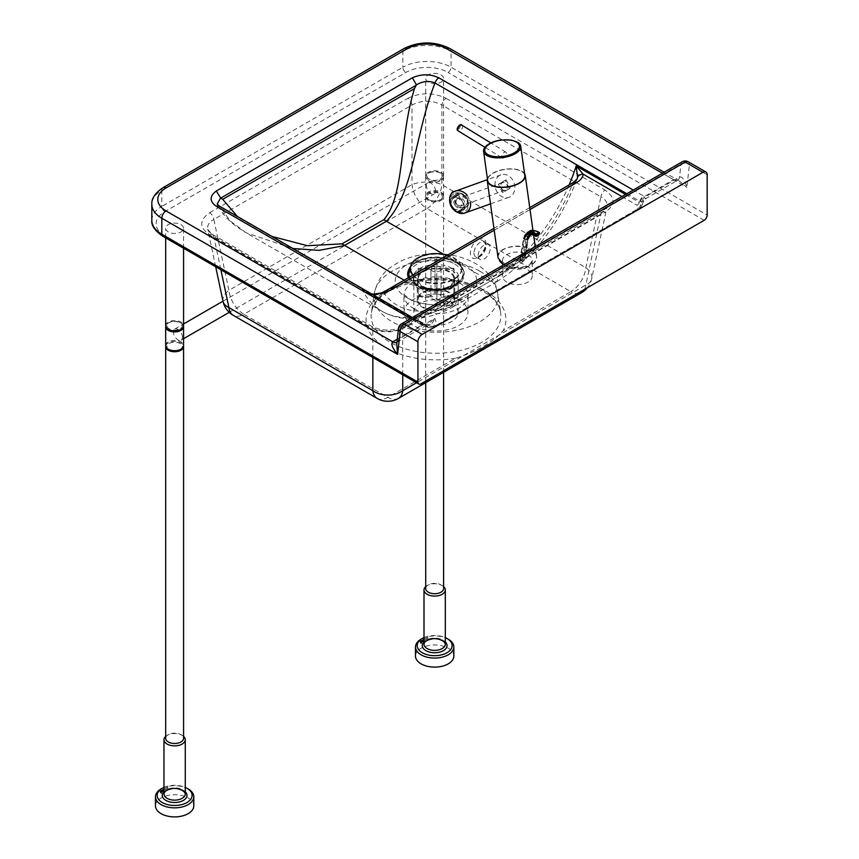 <?xml version="1.0" encoding="UTF-8"?>
<svg xmlns="http://www.w3.org/2000/svg" width="859" height="859" viewBox="0 0 859 859"><rect width="100%" height="100%" fill="white"/><g stroke="black" fill="none" stroke-linecap="round" stroke-linejoin="round"><path stroke-width="0.64" stroke-dasharray="4.29 3.22" d="M407.145 297.858A40.803 23.558 0 0 0 428.083 304.311A40.803 23.558 0 0 0 443.91 304.311A40.803 23.558 0 0 0 475.038 288.055A40.803 23.558 0 0 0 464.848 264.54A40.803 23.558 0 0 0 407.145 264.54A40.803 23.558 0 0 0 407.145 297.858M458.599 299.469A31.955 18.447 0 0 0 423.766 295.464A31.955 18.447 0 0 0 404.041 312.515A31.955 18.447 0 0 0 413.404 325.561A31.955 18.447 0 0 0 448.226 329.566A31.955 18.447 0 0 0 467.951 312.515A31.955 18.447 0 0 0 458.599 299.469M209.65 234.851A5.97 3.447 -60 0 1 212.635 234.55L212.635 234.55A5.97 3.447 -60 0 1 213.837 236.708L372.838 328.503A5.97 3.447 120 0 0 371.636 326.356L371.636 326.356A5.97 3.447 120 0 0 368.651 326.645L209.65 234.851C199.159 227.485 199.159 220.119 209.65 212.753A5.97 3.447 60 0 1 213.837 219.442C209.091 222.105 207.051 225.402 207.717 229.321L213.837 236.708L220.87 269.769M372.838 357.505L372.838 328.503C382.803 332.959 392.778 332.959 402.742 328.503A5.97 3.447 60 0 1 403.945 326.356L403.945 326.356A5.97 3.447 60 0 1 406.93 326.645C394.174 332.701 381.407 332.701 368.651 326.645M402.742 374.771L402.742 328.503L600.913 214.095A5.97 3.447 60 0 1 602.116 211.937L602.116 211.937A5.97 3.447 60 0 1 605.101 212.237L406.93 326.645M209.65 212.753L407.821 98.334A5.97 3.447 60 0 1 412.009 105.023L213.837 219.442L228.913 290.342L412.009 184.642A21.303 9.138 180 0 1 441.913 184.642L585.838 267.729A21.303 12.123 -168 0 1 591.722 278.681A21.303 12.123 -168 0 1 585.838 284.995L416.54 382.738M584.614 289.333A21.303 12.305 -120 0 0 585.838 284.995L600.913 214.095L607.034 206.708C607.7 202.788 605.659 199.492 600.913 196.829A5.97 3.447 -60 0 1 605.101 190.129C615.592 197.506 615.592 204.871 605.101 212.237M212.635 234.55L371.636 326.356C382.405 331.338 393.175 331.338 403.945 326.356L602.116 211.937C604.833 210.455 606.475 208.705 607.034 206.708L591.722 278.681A21.303 21.303 0 0 1 587.363 287.744M407.821 98.334C420.577 92.278 433.344 92.278 446.1 98.334A5.97 3.447 120 0 0 441.913 105.023C431.948 99.945 421.973 99.945 412.009 105.023L412.009 184.642A21.303 12.305 -120 0 0 426.955 208.544A21.303 12.305 120 0 0 441.913 184.642L441.913 105.023L600.913 196.829L585.838 267.729A21.303 12.305 -60 0 1 570.881 291.641A21.303 12.305 -120 0 0 581.532 292.694M506.799 282.074A14.914 8.611 180 0 1 502.44 275.986A14.914 8.611 180 0 1 517.354 267.374A14.914 8.611 180 0 1 532.258 275.986A14.914 8.611 180 0 1 523.056 283.942A14.914 8.611 180 0 1 506.799 282.074M626.855 193.747L639.815 201.231A5.97 3.447 -60 0 1 643.681 196.088L633.244 190.064M640.256 201.468L643.638 201.274L643.445 197.881L639.214 208.426A3.404 1.965 60 0 1 638.527 209.66A3.404 1.965 60 0 1 636.82 209.489L434.718 326.173L427.492 326.356A3.404 1.965 -60 0 1 425.785 326.517A3.404 1.965 -60 0 1 425.291 325.98C429.425 327.87 433.365 327.58 437.113 325.11L639.214 208.426L641.48 206.514L639.332 202.402L640.256 201.468A5.97 3.704 -55.9 0 1 644.4 196.539L643.681 196.088M707.172 174.742L689.444 164.509L686.846 187.369C684.73 179.778 682.293 176.331 679.544 177.04L643.445 197.881L646.097 198.44L644.4 196.539L673.563 179.692L679.211 180.938L686.846 187.369L451.061 51.239L451.061 67.238A4.263 2.459 -60 0 1 448.054 72.457A29.829 17.223 0 0 0 405.867 72.457L164.831 211.625A29.829 17.223 0 0 0 164.831 235.978L420.931 383.833M219.303 206.02L219.292 206.01A5.97 3.447 -60 0 1 220.183 207.008L217.166 204.077C221.493 212.882 228.097 220.484 236.966 226.851L246.05 232.768L292.898 248.509M410.709 318.539L421.135 324.562A5.97 3.447 -60 0 1 424.121 324.272L424.121 324.272A5.97 3.447 -60 0 1 425.001 325.25L220.183 207.008L230.244 221.01L246.05 232.768L381.89 311.194A136.259 78.674 -60 0 1 362.122 289.504L373.762 295.195M421.135 324.562L421.919 324.981A5.97 3.157 -63.8 0 1 424.55 324.498A5.97 3.157 -63.8 0 1 424.561 324.498A5.97 3.157 -63.8 0 1 425.452 325.475L362.165 289.547L373.289 295.195L373.386 294.111M397.255 339.23L421.919 324.981L428.759 323.918L434.837 318.324C432.603 324.026 429.479 326.409 425.452 325.475M573.297 182.527A5.97 3.447 -120 0 0 572.062 185.254L384.306 293.649A123.481 71.286 120 0 0 457.181 300.285L454.4 306.212L448.054 305.557L404.117 280.195M373.289 295.195L384.306 293.649A5.97 3.447 60 0 1 385.541 290.922M496.663 281.816C532.655 258.752 559.488 224.446 577.151 178.908L572.062 185.254A123.481 71.286 120 0 1 499.176 276.04L496.663 281.816L490.231 281.204L443.545 254.253M373.525 295.056L427.492 326.356M434.718 326.173A3.404 1.965 -120 0 0 436.426 326.334C433.108 328.149 429.564 328.202 425.785 326.517L365.87 291.931L371.722 294.014M271.992 236.44L237.374 216.447M451.662 303.474A22.162 12.788 180 0 1 458.158 312.515A22.162 12.788 180 0 1 435.996 325.303A22.162 12.788 180 0 1 413.845 312.515A22.162 12.788 180 0 1 427.524 300.693A22.162 12.788 180 0 1 451.662 303.474M398.447 398.404A21.303 12.305 60 0 1 387.796 397.352L455.528 358.246C476.895 351.492 492.776 342.333 503.149 330.747L570.881 291.641L426.955 208.544L243.87 314.254L387.796 397.352A21.303 12.305 -60 0 1 377.133 398.404M682.239 161.771A5.97 3.447 -120 0 0 681.037 163.929L679.544 177.04A8.526 4.918 60 0 1 677.826 180.122L646.097 198.44L643.638 201.274L641.48 206.514L638.527 209.66A3.404 1.965 60 0 1 638.516 209.66L436.426 326.334A3.404 1.965 -120 0 0 437.113 325.11L434.837 318.324L398.737 339.165L396.729 343.901L397.019 342.247A8.526 4.918 -120 0 0 398.737 339.165L400.219 326.055A5.97 3.833 6.5 0 0 398.479 328.396M625.599 194.478L639.332 202.402A3.404 1.965 -60 0 1 637.131 205.312C639.032 206.74 638.924 208.125 636.82 209.489M478.184 255.456A8.526 4.918 -60 0 1 481.899 246.877A8.526 4.918 -60 0 1 488.47 244.6A8.526 4.918 -60 0 1 488.47 254.436A8.526 4.918 -60 0 1 479.945 259.354A8.526 4.918 -60 0 1 478.184 255.456M428.33 200.448A8.944 5.165 180 0 1 425.71 196.797A8.944 5.165 180 0 1 434.654 191.632A8.944 5.165 180 0 1 443.609 196.797A8.944 5.165 180 0 1 438.079 201.575A8.944 5.165 180 0 1 428.33 200.448M428.866 639.289L427.728 638.624L420.276 642.929L421.425 643.584L428.866 639.289L428.866 637.893L424.002 640.707M424.002 639.386L427.728 637.238L428.866 637.893M427.728 637.238L427.728 638.624M420.276 641.533L420.276 642.929M421.425 642.199L421.425 643.584M424.002 637.614A17.47 10.083 180 0 1 445.316 637.614M425.71 586.6A10.652 6.153 180 0 1 427.127 585.591A10.652 6.153 180 0 1 442.192 585.591A10.652 6.153 180 0 1 443.609 586.6M448.215 639.171A19.177 11.07 0 0 0 421.103 639.171M415.488 656.04A19.177 11.07 180 0 1 434.654 644.969A19.177 11.07 180 0 1 453.831 656.04M425.71 588.544A8.944 5.165 180 0 1 428.33 584.893A8.944 5.165 180 0 1 440.989 584.893A8.944 5.165 180 0 1 443.609 588.544M165.723 346.059A8.944 5.165 180 0 1 174.624 341.41A8.944 5.165 180 0 1 183.525 346.059M168.836 789.067L167.688 788.401L160.246 792.707L161.385 793.372L168.836 789.067L168.836 787.671L163.972 790.484M163.972 789.163L167.688 787.016L168.836 787.671M167.688 787.016L167.688 788.401M160.246 791.311L160.246 792.707M161.385 791.977L161.385 793.372M163.972 787.392A17.47 10.083 180 0 1 185.276 787.392M165.68 736.378A10.652 6.153 180 0 1 167.097 735.368A10.652 6.153 180 0 1 182.162 735.368A10.652 6.153 180 0 1 183.579 736.378M188.185 788.949A19.177 11.07 0 0 0 161.073 788.949M155.458 805.817A19.177 11.07 180 0 1 174.624 794.747A19.177 11.07 180 0 1 193.801 805.817M165.68 738.332A8.944 5.165 180 0 1 168.3 734.67A8.944 5.165 180 0 1 180.959 734.67A8.944 5.165 180 0 1 183.579 738.332M429.232 179.059A7.667 4.424 180 0 1 429.232 172.788A7.667 4.424 180 0 1 440.087 172.788A7.667 4.424 180 0 1 440.087 179.059A7.667 4.424 180 0 1 429.232 179.059M428.33 180.626A8.944 5.165 0 0 0 438.079 181.743A8.944 5.165 0 0 0 443.609 176.965A8.944 5.165 0 0 0 440.989 173.314A8.944 5.165 0 0 0 428.33 173.314A8.944 5.165 0 0 0 425.71 176.965A8.944 5.165 0 0 0 428.33 180.626M428.33 199.406L428.33 199.406A8.944 5.165 180 0 1 425.71 195.755A8.944 5.165 180 0 1 434.654 190.591A8.944 5.165 180 0 1 443.609 195.755A8.944 5.165 180 0 1 440.989 199.406A8.944 5.165 180 0 1 428.33 199.406L429.232 199.932A7.667 4.424 0 0 0 440.087 199.932A7.667 4.424 0 0 0 440.087 193.672A7.667 4.424 0 0 0 429.232 193.672A7.667 4.424 0 0 0 429.232 199.932L428.33 199.406M169.202 328.836A7.667 4.424 180 0 1 169.202 322.576A7.667 4.424 180 0 1 180.046 322.576A7.667 4.424 180 0 1 180.046 328.836A7.667 4.424 180 0 1 169.202 328.836M183.525 326.227A8.944 5.165 0 0 0 180.959 323.091A8.944 5.165 0 0 0 168.3 323.091A8.944 5.165 0 0 0 165.723 326.227M165.68 345.533A8.944 5.165 180 0 1 174.624 340.368A8.944 5.165 180 0 1 183.579 345.533M180.046 349.71A7.667 4.424 0 0 0 180.046 343.45A7.667 4.424 0 0 0 169.202 343.45A7.667 4.424 0 0 0 169.202 349.71M428.33 82.163A8.944 5.165 180 0 1 425.71 78.513A8.944 5.165 180 0 1 434.654 73.348A8.944 5.165 180 0 1 443.609 78.513A8.944 5.165 180 0 1 438.079 83.28A8.944 5.165 180 0 1 428.33 82.163M428.33 179.574A8.944 5.165 180 0 1 425.71 175.923A8.944 5.165 180 0 1 434.654 170.758A8.944 5.165 180 0 1 443.609 175.923A8.944 5.165 180 0 1 438.079 180.701A8.944 5.165 180 0 1 428.33 179.574M168.3 231.941A8.944 5.165 180 0 1 165.68 228.29A8.944 5.165 180 0 1 174.624 223.125A8.944 5.165 180 0 1 183.579 228.29A8.944 5.165 180 0 1 178.049 233.057A8.944 5.165 180 0 1 168.3 231.941M165.68 325.701A8.944 5.165 180 0 1 174.624 320.536A8.944 5.165 180 0 1 183.579 325.701M435.534 191.138A6.389 3.694 -120 0 0 432.775 184.664A6.389 3.694 -120 0 0 427.814 182.924A6.389 3.694 -120 0 0 427.814 190.311A6.389 3.694 -120 0 0 434.214 193.994A6.389 3.694 -120 0 0 435.534 191.138M182.441 337.254A6.389 3.694 -120 0 0 179.681 330.79A6.389 3.694 -120 0 0 174.731 329.051A6.389 3.694 -120 0 0 174.731 336.427A6.389 3.694 -120 0 0 181.12 340.121A6.389 3.694 -120 0 0 182.441 337.254M454.508 298.191A18.748 10.823 0 0 0 434.504 289.118A18.748 10.823 0 0 0 417.249 299.909A18.748 10.823 0 0 0 435.996 310.733A18.748 10.823 0 0 0 454.744 299.909A18.748 10.823 0 0 0 454.508 298.191M453.67 298.266A17.899 10.329 0 0 0 434.579 289.601A17.899 10.329 0 0 0 418.108 299.909A17.899 10.329 0 0 0 435.996 310.239A17.899 10.329 0 0 0 453.896 299.909A17.899 10.329 0 0 0 453.67 298.266M454.508 277.317A18.748 10.823 0 0 0 434.504 268.244A18.748 10.823 0 0 0 417.249 279.035A18.748 10.823 0 0 0 427.353 288.635A18.748 10.823 0 0 0 444.651 288.635A18.748 10.823 0 0 0 454.744 279.035A18.748 10.823 0 0 0 454.508 277.317M409.109 277.317A27.864 16.085 0 0 0 423.143 287.368A27.864 16.085 0 0 0 448.86 287.368A27.864 16.085 0 0 0 463.506 270.542A27.864 16.085 0 0 0 439.744 257.152A27.864 16.085 0 0 0 410.656 266.408M409.668 276.995A27.177 15.698 0 0 0 423.455 287.024A27.177 15.698 0 0 0 448.538 287.024A27.177 15.698 0 0 0 462.84 270.606A27.177 15.698 0 0 0 438.573 257.475A27.177 15.698 0 0 0 410.452 267.729M453.67 277.5A17.899 10.329 0 0 0 434.579 268.846A17.899 10.329 0 0 0 418.108 279.143A17.899 10.329 0 0 0 427.739 288.313A17.899 10.329 0 0 0 444.253 288.313A17.899 10.329 0 0 0 453.896 279.143A17.899 10.329 0 0 0 453.67 277.5M449.601 296.215L452.618 295.185L453.874 292.726A17.899 10.329 180 0 1 453.896 293.273A17.899 10.329 180 0 1 453.874 293.703L452.629 296.172L449.611 297.203A13.637 7.871 0 0 0 449.601 296.215L441.032 296.248A5.111 2.953 0 0 0 436.823 293.842L436.769 288.892A13.637 7.871 0 0 0 435.062 288.903L435.041 282.965A17.899 10.329 180 0 1 436.737 282.955L436.769 288.892M453.874 269.35A17.899 10.329 0 0 0 453.896 268.921A17.899 10.329 0 0 0 453.874 268.362L441.032 268.416A5.111 2.953 0 0 0 436.823 266.011L436.737 258.602A17.899 10.329 0 0 0 435.041 258.602L435.116 293.853A5.111 2.953 0 0 0 430.95 296.28L430.95 268.448L418.118 268.491L418.204 293.531L419.611 295.485L422.381 296.312A13.637 7.871 0 0 0 422.392 297.3L430.96 297.268A5.111 2.953 0 0 0 435.18 299.673L435.234 304.612A13.637 7.871 0 0 0 436.93 304.612L436.887 299.662A5.111 2.953 0 0 0 441.043 297.235L441.043 269.393L453.874 269.35L453.874 293.703M441.043 297.235L449.611 297.203M453.874 268.362L453.874 292.726M435.255 279.25A17.899 10.329 0 0 0 436.963 279.239L436.963 303.592A17.899 10.329 180 0 1 435.255 303.603L435.18 299.673M422.392 297.3L419.385 296.291L418.129 293.832A17.899 10.329 180 0 1 418.108 293.273A17.899 10.329 180 0 1 418.118 292.855M430.95 296.28L422.381 296.312M418.118 268.491A17.899 10.329 0 0 0 418.108 268.921A17.899 10.329 0 0 0 418.129 269.479L418.129 293.832M436.737 258.602L436.737 282.955M436.823 266.011L436.823 293.842M435.041 258.602L435.041 282.965M418.129 269.479L430.96 269.436L430.96 297.268M435.116 266.011A5.111 2.953 0 0 0 430.95 268.448M436.963 279.239L436.887 299.662M435.062 288.903L435.116 293.853M430.96 269.436A5.111 2.953 0 0 0 435.18 271.841M441.032 268.416L441.032 296.248M412.835 275.17A25.566 14.764 0 0 0 441.537 283.33A25.566 14.764 0 0 0 461.562 268.921A25.566 14.764 0 0 0 454.078 258.484A25.566 14.764 0 0 0 426.44 255.23A25.566 14.764 0 0 0 410.441 268.642M436.887 271.831A5.111 2.953 0 0 0 441.043 269.393M413.158 274.977A25.566 14.764 0 0 0 454.078 278.788A25.566 14.764 0 0 0 461.562 268.352A25.566 14.764 0 0 0 454.078 257.915A25.566 14.764 0 0 0 447.475 255.166M517.977 142.444A18.748 8.783 -8 0 0 500.915 140.114A18.748 8.783 -8 0 0 485.152 147.05M524.817 175.526A18.748 8.783 -8 0 0 505.038 169.438A18.748 8.783 -8 0 0 487.687 180.734M487.429 178.876A19.177 8.977 172 0 1 505.006 169.234A19.177 8.977 172 0 1 524.559 173.658M503.599 264.916C512.78 269.372 521.95 269.447 531.12 265.141C535.136 262.725 536.961 259.837 536.607 256.465C535.533 242.131 495.149 243.666 498.091 257.925M501.967 157.605A3.404 1.911 121.5 0 0 502.343 157.981A3.404 1.911 121.5 0 0 505.747 156.07A3.404 1.911 121.5 0 0 505.908 152.161A3.404 1.911 121.5 0 0 502.751 153.697A3.404 1.911 121.5 0 0 501.967 157.605M509.323 188.54L505.21 180.293L498.381 184.245L502.494 192.491L510.267 188.207L503.428 192.158L499.315 183.901L506.155 179.96L510.267 188.207M506.155 179.96L505.21 180.293M499.315 183.901L498.381 184.245M503.428 192.158L502.494 192.491M501.173 188.046A3.994 3.243 70.4 0 0 505.339 190.172A3.994 3.243 70.4 0 0 507.057 185.329A3.994 3.243 70.4 0 0 502.665 182.645A3.994 3.243 70.4 0 0 502.225 182.849A3.994 3.243 70.4 0 0 501.173 188.046M467.242 195.24L470.571 202.531M457.052 198.901C454.798 202.896 456.097 205.237 460.939 205.956C463.785 202.112 462.636 199.696 457.503 198.697L457.052 198.901M499.637 175.44A11.929 9.685 70.4 0 0 496.126 190.15A11.929 9.685 70.4 0 0 508.936 197.323A11.929 9.685 70.4 0 0 513.371 181.206A11.929 9.685 70.4 0 0 500.937 174.839A11.929 9.685 70.4 0 0 499.637 175.44M539.334 233.702A0.848 0.569 10.2 0 0 539.184 233.541L539.291 232.918A15.763 9.105 -120 0 0 527.501 236.569L523.625 258.215A0.848 0.569 10.2 0 0 522.422 258.087L520.017 259.482A0.848 0.569 10.2 0 0 520.006 260.298L520.597 260.771A1.707 1.149 10.2 0 0 522.991 261.018L524.194 260.32A1.707 1.149 10.2 0 0 524.688 259.676A1.707 1.149 10.2 0 0 524.215 258.677L523.625 258.215M537.97 235.613L539.184 233.541A14.839 8.569 60 0 0 528.102 236.998A1.707 1.149 -169.8 0 1 528.575 237.986L524.688 259.676M535.565 235.634L536.617 236.225L537.82 235.538A13.132 7.581 -120 0 0 530.647 234.507A13.132 7.581 -120 0 0 530.035 234.936L529.445 235.205A13.132 7.581 60 0 1 536.617 236.225M452.596 206.944A6.818 5.551 53.2 0 0 461.38 209.435A6.818 5.551 53.2 0 0 461.745 200.652A6.818 5.551 53.2 0 0 453.219 198.515A6.818 5.551 53.2 0 0 452.596 206.944M456.558 203.98A6.818 5.551 -126.8 0 1 457.181 195.551A6.818 5.551 -126.8 0 1 465.707 197.688A6.818 5.551 -126.8 0 1 465.342 206.471A6.818 5.551 -126.8 0 1 456.558 203.98M413.404 308.36A31.955 18.447 0 0 0 448.226 312.365A31.955 18.447 0 0 0 467.951 295.313A31.955 18.447 0 0 0 435.996 276.866A31.955 18.447 0 0 0 404.041 295.313A31.955 18.447 0 0 0 413.404 308.36M446.1 98.334L605.101 190.129M704.155 220.323L448.054 72.457M569.12 184.932A136.259 78.674 -60 0 1 490.231 281.204L448.054 305.557A136.259 78.674 -60 0 1 381.89 311.194C390.083 315.865 399.07 318.356 408.863 318.657C423.788 318.957 438.96 314.813 454.4 306.212M396.912 342.301A8.526 4.918 -120 0 0 397.019 342.247L428.759 323.918L424.561 324.498L412.46 317.529M662.386 173.239L673.563 179.692A8.526 4.918 60 0 0 677.826 180.122L664.125 172.23M494.204 230.201L530.024 209.521M621.98 196.571L637.131 205.312M503.793 265.023A19.177 11.07 0 0 0 535.866 260.062A19.177 11.07 0 0 0 512.383 246.501A19.177 11.07 0 0 0 503.793 265.023M457.181 300.285L499.176 276.04M408.336 277.758A28.326 16.353 0 0 0 449.611 288.592A28.326 16.353 0 0 0 456.032 262.682A28.326 16.353 0 0 0 408.701 269.876M223.029 301.294A21.303 12.123 168 0 1 228.913 290.342A21.303 12.305 60 0 0 243.87 314.254A21.303 12.305 120 0 1 233.218 315.307M164.831 211.625A4.263 2.459 60 0 1 161.814 206.407L402.86 67.238A4.263 2.459 -120 0 0 405.867 72.457M449.826 48.501A5.97 3.447 -60 0 1 451.061 51.239A34.092 19.682 0 0 0 402.86 51.239L402.86 67.238A34.092 19.682 180 0 1 451.061 67.238L707.172 215.104M164.831 235.978A4.263 2.459 -60 0 1 162.695 236.182M151.828 220.323A34.092 19.682 180 0 1 161.814 206.407L161.814 190.397A34.092 19.682 0 0 0 151.828 204.313M404.095 48.501A5.97 3.447 -120 0 0 402.86 51.239L161.814 190.397A5.97 3.447 60 0 1 163.049 187.67M451.662 270.241A22.162 12.788 180 0 1 458.158 279.282A22.162 12.788 180 0 1 435.996 292.081A22.162 12.788 180 0 1 413.845 279.282A22.162 12.788 180 0 1 427.524 267.471A22.162 12.788 180 0 1 451.662 270.241M452.199 268.459A22.903 13.229 0 0 0 419.804 268.459A22.903 13.229 0 0 0 419.804 287.164A22.903 13.229 0 0 0 452.199 287.164A22.903 13.229 0 0 0 452.199 268.459M454.755 264.024A26.522 15.312 180 0 1 454.755 285.682A26.522 15.312 180 0 1 417.249 285.682A26.522 15.312 180 0 1 417.249 264.024A26.522 15.312 180 0 1 454.755 264.024M481.856 289.333A64.855 37.442 0 0 0 413.802 280.625A64.855 37.442 0 0 0 371.389 312.558A64.855 37.442 0 0 0 435.996 353.253A64.855 37.442 0 0 0 500.614 312.558A64.855 37.442 0 0 0 481.856 289.333M455.528 358.246A69.933 40.373 180 0 1 373.042 337.05A69.933 40.373 180 0 1 395.484 286.562A69.933 40.373 180 0 1 485.453 290.922A69.933 40.373 180 0 1 503.149 330.747M479.805 271.186A61.955 35.767 180 0 1 497.715 293.37A61.955 35.767 180 0 1 435.996 332.25A61.955 35.767 180 0 1 374.277 293.37A61.955 35.767 180 0 1 414.8 262.875A61.955 35.767 180 0 1 479.805 271.186M688.199 161.771A5.97 3.447 120 0 1 689.444 164.509A5.97 3.833 6.5 0 0 681.037 163.929L400.219 326.055A5.97 3.447 60 0 1 401.432 323.897M473.964 253.018A8.526 4.918 120 0 0 475.725 256.927A8.526 4.918 120 0 0 484.251 251.998A8.526 4.918 120 0 0 484.251 242.163A8.526 4.918 120 0 0 479.988 242.582A8.526 4.918 120 0 0 473.964 253.018M478.184 239.457A11.081 6.4 -60 0 1 484.97 249.11A11.081 6.4 -60 0 1 471.398 256.938A11.081 6.4 -60 0 1 478.184 239.457M506.799 266.762A14.914 8.611 180 0 1 502.44 260.674A14.914 8.611 180 0 1 517.354 252.063A14.914 8.611 180 0 1 532.258 260.674A14.914 8.611 180 0 1 523.056 268.631A14.914 8.611 180 0 1 506.799 266.762M424.002 644.218A10.652 6.153 180 0 1 434.654 638.065A10.652 6.153 180 0 1 445.316 644.218M445.316 641.984A12.359 7.13 0 0 0 424.002 641.984M163.972 793.995A10.652 6.153 180 0 1 174.624 787.843A10.652 6.153 180 0 1 185.276 793.995M185.276 791.773A12.359 7.13 0 0 0 163.972 791.773M457.879 128.646A1.707 0.956 121.5 0 0 459.962 127.486A1.707 0.956 121.5 0 0 459.017 125.994A1.707 0.956 121.5 0 0 457.879 128.646M461.938 125.21A3.404 1.911 -58.5 0 1 461.777 129.108A3.404 1.911 -58.5 0 1 458.373 131.019M453.842 193.812C444.608 199.02 455.796 216.736 464.912 211.346C474.147 206.139 462.958 188.422 453.842 193.812M522.991 261.018L526.878 239.328A1.707 1.149 -169.8 0 1 524.495 239.081L520.597 260.771M520.006 260.298L523.893 238.662A0.848 0.569 -169.8 0 1 523.904 237.836L526.309 236.45A0.848 0.569 -169.8 0 1 527.501 236.569M522.422 258.087L526.309 236.45A16.611 9.589 60 0 1 529.552 231.232M519.77 259.805L523.657 238.158L527.136 232.617A16.611 9.589 -120 0 0 523.904 237.836L520.017 259.482M528.102 236.998L524.215 258.677M528.081 238.63L524.194 260.32M451.823 207.395A8.526 6.947 -126.8 0 1 452.596 196.851A8.526 6.947 -126.8 0 1 463.259 199.524A8.526 6.947 -126.8 0 1 462.797 210.498A8.526 6.947 -126.8 0 1 451.823 207.395M452.017 207.32A7.667 6.249 53.2 0 0 463.635 207.814A7.667 6.249 53.2 0 0 456.247 196.786A7.667 6.249 53.2 0 0 452.017 207.32M454.991 205.022A8.526 6.947 53.2 0 0 465.965 208.136A8.526 6.947 53.2 0 0 466.426 197.151A8.526 6.947 53.2 0 0 455.764 194.488A8.526 6.947 53.2 0 0 454.991 205.022M455.968 204.356A7.667 6.249 -126.8 0 1 460.209 193.823A7.667 6.249 -126.8 0 1 467.597 204.861A7.667 6.249 -126.8 0 1 455.968 204.356M428.083 304.311C420.03 303.27 413.662 301.369 408.991 298.61L403.88 294.304L404.041 312.515M443.91 304.311C461.423 299.92 469.497 296.58 468.123 294.304L467.951 312.515M215.684 266.773L207.717 229.321C207.738 230.642 209.381 232.392 212.624 234.55M529.756 207.653L493.936 228.344M454.465 306.169L496.599 281.849M458.158 312.515L458.158 279.282C459.243 280.388 457.256 283.019 452.199 287.164L454.755 285.682C442.245 291.555 429.747 291.555 417.249 285.682L419.804 287.164C414.736 283.019 412.749 280.388 413.845 279.282L413.845 312.515M371.389 312.558C373.869 299.265 387.173 289.343 411.289 282.761C431.089 278.509 450.256 279.261 468.799 285.005L482.887 291.18C493.603 297.676 499.508 304.805 500.614 312.558L497.715 293.37C496.019 281.537 488.61 271.573 475.499 263.488C451.641 250.141 419.858 251.612 400.766 261.243C389.417 267.525 379.13 273.119 374.277 293.37L371.389 312.558M479.945 259.354L475.725 256.927C476.069 256.755 479.15 259.665 484.809 247.972C485.238 243.194 485.045 241.25 484.251 242.163L488.47 244.6M502.44 275.986L502.44 260.674C501.441 260.664 502.601 262.049 505.919 264.808C513.907 269.737 528.897 266.548 530.164 263.885L532.258 260.674L532.258 275.986M428.33 584.893L427.127 585.591M440.989 584.893L442.192 585.591M443.609 372.334L443.609 196.797M425.71 382.663L425.71 196.797M168.3 734.67L167.097 735.368M180.959 734.67L182.162 735.368M429.232 172.788L428.33 173.314M440.087 172.788L440.989 173.314M443.609 195.755L443.609 176.965M425.71 195.755L425.71 176.965M440.087 199.932L440.989 199.406M169.202 322.576L168.3 323.091M180.046 322.576L180.959 323.091M443.609 175.923L443.609 78.513M425.71 175.923L425.71 78.513M183.579 248.24L183.579 228.29M165.68 237.911L165.68 228.29M181.12 340.121L183.579 338.704M229.235 312.343L434.214 193.994M174.731 329.051L183.579 323.94M223.007 301.176L427.814 182.924M454.744 299.909L454.744 279.035M417.249 299.909L417.249 279.035M444.651 288.635L448.86 287.368M427.353 288.635L423.143 287.368M444.253 288.313L448.538 287.024M427.739 288.313L423.455 287.024M453.896 299.909L453.896 279.143M418.108 299.909L418.108 279.143M453.896 268.921L453.874 293.907M436.952 305.396L435.245 305.396M418.14 294.1L418.108 268.921M461.562 268.921L461.562 268.352M536.607 256.465L535.232 246.651M533.622 235.205L532.945 230.373M505.908 152.161L490.854 142.938M501.86 157.691L484.938 147.308M500.937 174.839L487.257 179.703M508.936 197.323L490.5 203.873M502.665 182.645L457.503 198.697M505.339 190.172L460.939 205.956M453.09 209.156L462.797 210.498L465.965 208.136C473.588 202.982 462.851 188.636 455.764 194.488L452.596 196.851L450.492 199.707L450.825 205.892M461.38 209.435L465.342 206.471M453.219 198.515L457.181 195.551"/><path stroke-width="1.29" d="M397.255 339.23L392.756 341.818L166.034 210.927A5.97 3.447 -60 0 0 161.814 218.229L161.814 234.239A4.263 2.459 -60 0 0 162.695 236.182L418.805 384.048A4.263 2.459 -60 0 0 420.931 383.833L704.155 220.323A4.263 2.459 -60 0 0 707.172 215.104L707.172 174.742A5.97 3.447 -60 0 0 705.937 172.015A5.97 3.447 -60 0 0 702.952 172.305L422.134 334.43L404.406 324.197A5.97 3.447 120 0 0 400.187 331.499L417.925 341.742L417.925 382.094L161.814 234.239A34.092 19.682 180 0 1 151.828 220.323L151.828 204.313A34.092 19.682 0 0 0 161.814 218.229L397.599 354.359L396.729 343.901L398.479 328.396A5.97 3.833 6.5 0 0 400.187 331.499L397.599 354.359C392.359 348.088 390.748 343.911 392.756 341.818A8.526 4.918 -120 0 0 396.912 342.301M633.244 190.064L438.863 77.836A5.97 3.447 120 0 0 434.998 82.99L626.855 193.747M438.863 77.836C430.134 73.863 421.297 73.853 412.352 77.815L416.454 84.837C422.886 81.143 429.071 80.531 434.998 82.99C414.672 135.056 414.049 192.878 386.4 221.257L443.545 254.253M237.374 216.447L222.706 199.331L414.489 88.595L416.39 84.88M412.352 77.815L216.285 191.009L220.731 198.075L222.706 199.331M216.285 191.009C209.424 196.174 209.435 201.274 216.328 206.321A5.97 3.447 -60 0 1 219.303 206.02L217.166 204.077L220.666 197.871M292.898 248.509L319.043 250.366L344.212 245.61L386.389 221.246L383.973 219.614L341.979 243.859L404.117 280.195M530.024 209.521L576.282 182.817A5.97 3.447 -120 0 0 573.297 182.516A5.97 3.447 -120 0 0 573.297 182.527L529.756 207.653M493.936 228.344L385.541 290.922A5.97 3.447 60 0 1 388.515 291.222L494.204 230.201M576.282 182.817C580.437 180.422 582.746 177.545 583.175 174.162A5.97 4.864 -175.6 0 0 577.559 177.265L577.151 178.908L573.297 182.516M385.541 290.922C381.557 292.339 384.574 292.865 373.386 294.111L373.525 295.056M621.98 196.571L583.175 174.162L576.164 165.937L577.559 177.265M414.489 88.595C398.673 140.103 405.351 193.715 383.973 219.614M341.979 243.859L307.361 245.706L271.992 236.44M418.805 384.048A4.263 2.459 -60 0 1 417.925 382.094M417.925 341.742A5.97 3.447 -60 0 1 422.134 334.43M424.002 640.707L421.425 642.199L420.276 641.533L424.002 639.386M445.316 637.614A17.47 10.083 180 0 1 447.013 638.473A17.47 10.083 180 0 1 447.013 652.733A17.47 10.083 180 0 1 422.306 652.733A17.47 10.083 180 0 1 422.306 638.473A17.47 10.083 180 0 1 424.002 637.614M443.609 586.6A10.652 6.153 180 0 1 445.316 589.94A10.652 6.153 180 0 1 438.734 595.62A10.652 6.153 180 0 1 427.127 594.288A10.652 6.153 180 0 1 424.002 589.94A10.652 6.153 180 0 1 425.71 586.6M422.306 638.473L421.103 639.171A19.177 11.07 0 0 0 415.488 646.999A19.177 11.07 0 0 0 421.103 654.826A19.177 11.07 0 0 0 441.998 657.221A19.177 11.07 0 0 0 453.831 646.999A19.177 11.07 0 0 0 448.215 639.171L447.013 638.473M453.831 646.999L453.831 656.04A19.177 11.07 180 0 1 441.998 666.273A19.177 11.07 180 0 1 421.103 663.867A19.177 11.07 180 0 1 415.488 656.04L415.488 646.999M443.609 372.334L443.609 588.544A8.944 5.165 180 0 1 438.079 593.322A8.944 5.165 180 0 1 428.33 592.205A8.944 5.165 180 0 1 425.71 588.544L425.71 382.663M183.525 346.059A8.944 5.165 180 0 1 183.579 346.574A8.944 5.165 180 0 1 178.049 351.352A8.944 5.165 180 0 1 168.3 350.236A8.944 5.165 180 0 1 165.68 346.574A8.944 5.165 180 0 1 165.723 346.059M163.972 790.484L161.385 791.977L160.246 791.311L163.972 789.163M185.276 787.392A17.47 10.083 180 0 1 186.983 788.251A17.47 10.083 180 0 1 186.983 802.521A17.47 10.083 180 0 1 162.276 802.521A17.47 10.083 180 0 1 162.276 788.251A17.47 10.083 180 0 1 163.972 787.392M183.579 736.378A10.652 6.153 180 0 1 185.276 739.717A10.652 6.153 180 0 1 178.704 745.397A10.652 6.153 180 0 1 167.097 744.066A10.652 6.153 180 0 1 163.972 739.717A10.652 6.153 180 0 1 165.68 736.378M162.276 788.251L161.073 788.949A19.177 11.07 0 0 0 155.458 796.776A19.177 11.07 0 0 0 161.073 804.604A19.177 11.07 0 0 0 181.968 807.009A19.177 11.07 0 0 0 193.801 796.776A19.177 11.07 0 0 0 188.185 788.949L186.983 788.251M193.801 796.776L193.801 805.817A19.177 11.07 180 0 1 181.968 816.05A19.177 11.07 180 0 1 161.073 813.656A19.177 11.07 180 0 1 155.458 805.817L155.458 796.776M183.579 346.574L183.579 738.332A8.944 5.165 180 0 1 178.049 743.099A8.944 5.165 180 0 1 168.3 741.983A8.944 5.165 180 0 1 165.68 738.332L165.68 346.574M165.723 326.227A8.944 5.165 0 0 0 165.68 326.753A8.944 5.165 0 0 0 168.3 330.404A8.944 5.165 0 0 0 178.049 331.52A8.944 5.165 0 0 0 183.579 326.753A8.944 5.165 0 0 0 183.525 326.227M183.579 326.753L183.579 345.533A8.944 5.165 180 0 1 180.959 349.183A8.944 5.165 180 0 1 168.3 349.183L168.3 349.183A8.944 5.165 180 0 1 165.68 345.533L165.68 326.753M169.202 349.71L168.3 349.183L169.202 349.71A7.667 4.424 0 0 0 180.046 349.71L180.959 349.183M183.579 248.24L183.579 325.701A8.944 5.165 180 0 1 178.049 330.479A8.944 5.165 180 0 1 168.3 329.362A8.944 5.165 180 0 1 165.68 325.701L165.68 237.911M410.656 266.408A27.864 16.085 0 0 0 409.109 277.317M410.452 267.729A27.177 15.698 0 0 0 409.668 276.995M410.441 268.642A25.566 14.764 0 0 0 410.43 268.921A25.566 14.764 0 0 0 412.835 275.17M447.475 255.166A25.566 14.764 0 0 0 410.43 268.352A25.566 14.764 0 0 0 413.158 274.977M515.196 153.686A18.748 8.783 -8 0 0 520.704 146.202A18.748 8.783 -8 0 0 517.977 142.444L511.352 140.049L500.851 140.017C493.764 141.091 488.535 143.442 485.152 147.05A18.748 8.783 -8 0 0 483.574 151.42A18.748 8.783 -8 0 0 495.525 157.798A18.748 8.783 -8 0 0 515.196 153.686M483.574 151.42L487.687 180.734A18.748 8.783 -8 0 0 499.637 187.122A18.748 8.783 -8 0 0 519.308 183.01A18.748 8.783 -8 0 0 524.817 175.526L520.704 146.202M524.559 173.658A19.177 8.977 172 0 1 525.246 175.472A19.177 8.977 172 0 1 519.609 183.117A19.177 8.977 172 0 1 499.487 187.326A19.177 8.977 172 0 1 487.268 180.798A19.177 8.977 172 0 1 487.429 178.876M487.268 180.798L498.091 257.925L503.599 264.916M470.571 202.531C471.043 207.674 469.239 211.121 465.148 212.882C454.347 217.381 443.491 196.979 453.874 191.707L455.195 191.095C459.522 189.86 463.538 191.246 467.242 195.24M490.5 203.873L465.148 212.882C462.636 213.988 459.533 213.515 455.828 211.475C444.2 203.111 452.145 189.957 453.777 191.75L487.257 179.703M539.173 234.357L539.527 233.412A0.848 0.848 0 0 0 539.162 232.553L539.291 232.918A0.848 0.569 -169.8 0 1 539.28 233.734L539.173 234.357A0.848 0.569 10.2 0 0 539.334 233.702M536.617 236.225L535.565 235.634A0.848 0.569 10.2 0 0 536.757 235.753L536.875 235.13A0.848 0.569 -169.8 0 1 535.683 235.001L535.565 235.634L536.757 235.753M416.54 382.738L402.742 390.705L402.742 374.771M372.838 357.505L372.838 390.705L228.913 307.608L220.87 269.769M584.614 289.333A21.303 12.305 -120 0 1 581.532 292.694L398.447 398.404A21.303 12.305 60 0 0 402.742 390.705A21.303 15.097 180 0 1 372.838 390.705A21.303 12.305 -60 0 0 377.133 398.404L233.218 315.307A21.303 12.305 120 0 1 228.913 307.608A21.303 12.123 168 0 1 223.029 301.294L215.684 266.773M220.731 198.075L416.347 85.138M216.328 206.321L410.709 318.539M166.034 210.927A28.122 16.235 180 0 1 166.034 187.96L407.069 48.802A28.122 16.235 180 0 1 446.841 48.802L662.386 173.239M373.536 295.195L388.515 291.222M625.599 194.478L576.164 165.937A136.259 78.674 -60 0 1 569.12 184.932M408.701 269.876A28.326 16.353 0 0 0 408.336 277.758M401.432 323.897A5.97 3.447 60 0 1 404.406 324.197L685.224 162.072A5.97 3.447 -120 0 0 682.239 161.771L401.432 323.897A5.97 5.97 0 0 0 398.479 328.396M705.937 172.015L688.199 161.771A5.97 3.447 120 0 0 685.224 162.072L702.952 172.305M407.069 48.802A5.97 3.447 -120 0 0 404.095 48.501L163.049 187.67A5.97 3.447 60 0 1 166.034 187.96M446.841 48.802A5.97 3.447 -60 0 1 449.826 48.501C434.579 41.125 419.332 41.125 404.095 48.501M427.127 648.566A10.652 6.153 180 0 1 424.002 644.218C424.239 641.748 426.805 640.019 431.712 639.01C435.534 637.646 444.715 640.062 445.316 644.218A10.652 6.153 180 0 1 438.734 649.898A10.652 6.153 180 0 1 427.127 648.566M424.002 641.984A12.359 7.13 0 0 0 425.924 650.65A12.359 7.13 0 0 0 442.224 651.251A12.359 7.13 0 0 0 445.316 641.984M167.097 798.344A10.652 6.153 180 0 1 163.972 793.995C164.209 791.536 166.775 789.797 171.671 788.787C175.504 787.424 184.685 789.84 185.276 793.995A10.652 6.153 180 0 1 178.704 799.675A10.652 6.153 180 0 1 167.097 798.344M163.972 791.773A12.359 7.13 0 0 0 165.894 800.427A12.359 7.13 0 0 0 182.183 801.028A12.359 7.13 0 0 0 185.276 791.773M514.23 152.848A17.47 8.182 172 0 1 485.292 152.204A17.47 8.182 172 0 1 506.681 139.856A17.47 8.182 172 0 1 514.23 152.848M458.008 130.654A3.404 1.911 -58.5 0 1 458.781 126.735A3.404 1.911 -58.5 0 1 461.938 125.21C460.381 122.504 455.571 129.365 457.632 130.289L458.373 131.019A3.404 1.911 -58.5 0 1 458.008 130.654M530.035 234.936A13.132 7.581 -120 0 0 528.081 238.63L526.878 239.328A13.132 7.581 60 0 1 529.445 235.205C530.916 234.249 533.031 234.625 535.791 236.332L537.97 235.613M538.453 235.334L537.251 236.032M529.552 231.232A16.611 9.589 60 0 1 538.733 232.596L536.327 233.992A16.611 9.589 -120 0 0 527.136 232.617L529.552 231.232C531.045 228.859 539.914 232.188 539.162 232.553L539.28 233.734L536.875 235.13L536.327 233.992L535.683 235.001A15.763 9.105 60 0 0 523.893 238.662M530.647 234.507L528.575 237.986A1.707 1.149 -169.8 0 1 528.081 238.63M535.565 235.634A14.839 8.569 -120 0 0 524.495 239.081M412.46 317.529L219.303 206.02M373.386 294.111L371.722 294.014M162.695 236.182C154.77 230.631 151.152 225.337 151.828 220.323M581.532 292.694A21.303 21.303 0 0 0 587.363 287.744M377.133 398.404A21.303 21.303 0 0 0 398.447 398.404M223.029 301.294A21.303 21.303 0 0 0 233.218 315.307M688.199 161.771A5.97 5.97 0 0 0 682.239 161.771M163.049 187.67C155.146 192.974 151.409 198.515 151.828 204.313M449.826 48.501L664.125 172.23M445.316 644.218L445.316 589.94M424.002 644.218L424.002 589.94M185.276 793.995L185.276 739.717M163.972 793.995L163.972 739.717M183.579 338.704L229.235 312.343M183.579 323.94L223.007 301.176M410.43 268.921L410.43 268.352M535.232 246.651L533.622 235.205M532.945 230.373L525.246 175.472M490.854 142.938L461.938 125.21M484.938 147.308L458.373 131.019M450.825 205.892L453.09 209.156"/></g></svg>
